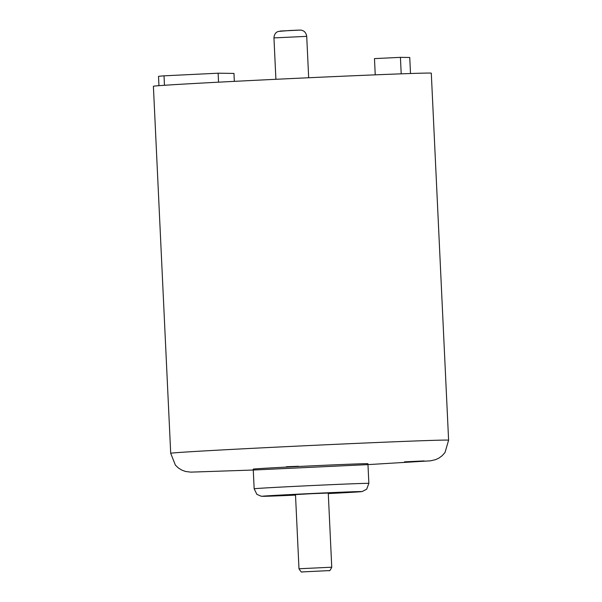 <?xml version="1.0" encoding="UTF-8"?>
<svg xmlns="http://www.w3.org/2000/svg" width="602" height="602" viewBox="0 0 602 602"><rect width="100%" height="100%" fill="white"/><g stroke="black" fill="none" stroke-linecap="round" stroke-linejoin="round"><path stroke-width="0.9" d="M410.504 73.519L409.744 57.483L400.428 57.356L374.474 58.612L375.242 74.844M400.428 57.356L401.203 73.843M234.336 81.36L233.967 73.421L218.127 73.203L164.022 75.829A133.524 1.166 177.3 0 0 158.514 76.416L158.951 85.68M218.127 73.203L218.549 82.181M164.022 75.829L164.466 85.288M448.603 440.197L431.295 73.181A139.1 1.212 177.3 0 0 292.286 78.516A139.1 1.212 177.3 0 0 153.397 86.282L170.705 453.298L175.408 465.165L178.561 468.123L182.007 470.2L185.529 471.464L190.721 472.134L253.276 470.027L367.972 464.616L430.453 460.831L435.555 459.672L438.941 458.084L442.177 455.691L445.044 452.448L448.603 440.197A139.1 1.212 177.3 0 0 309.594 445.533A139.1 1.212 177.3 0 0 170.705 453.298M424.101 460.914L404.536 461.847L424.101 460.914M298.509 466.249L286.364 466.731L298.509 466.249M367.927 463.706A57.416 0.504 177.3 0 0 302.377 466.302A57.416 0.504 177.3 0 0 253.231 469.116L254.157 488.779A57.416 0.504 -2.7 0 1 303.303 485.964A57.416 0.504 -2.7 0 1 368.86 483.368L367.927 463.706M295.507 494.919L282.383 495.326L311.866 493.678L341.372 492.541L328.278 493.377M280.299 31.048L299.758 30.108L280.299 31.048M306.719 36.361L273.955 37.903C274.256 33.148 277.229 31.891 277.093 31.989L278.252 31.432L289.953 30.491C296.312 30.25 301.512 29.859 301.745 30.296L302.957 30.732C302.731 30.612 305.929 31.522 306.719 36.361L308.675 77.756M254.157 488.779L256.881 494.362L261.26 496.251L295.514 495.115A49.537 0.429 -2.7 0 1 262.63 496.214A49.537 0.429 -2.7 0 1 304.8 493.843A49.537 0.429 -2.7 0 1 359.936 491.563A49.537 0.429 -2.7 0 1 328.286 493.572L362.231 491.525L366.686 489.178L368.86 483.368M328.496 570.643L302.55 571.9L328.496 570.643M331.589 567.212L298.983 568.77C300.722 571.607 301.798 572.645 302.234 571.9L329.031 570.613C329.482 571.275 330.393 570.147 331.755 567.219L331.589 567.212M275.904 79.298L273.955 37.903M331.755 567.219L328.256 492.948M298.983 568.77L295.484 494.498"/></g></svg>
